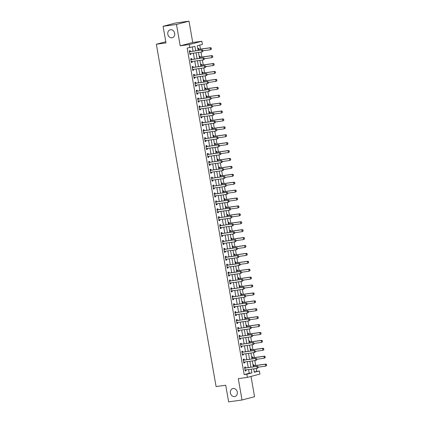 <?xml version="1.0" encoding="UTF-8"?>
<svg xmlns="http://www.w3.org/2000/svg" width="423" height="423" viewBox="0 0 423 423"><rect width="100%" height="100%" fill="white"/><g stroke="black" fill="none" stroke-linecap="round" stroke-linejoin="round"><path stroke-width="0.63" d="M233.147 388.494A4.119 3.453 75.2 0 1 237.245 391.862A4.119 3.453 75.2 0 1 234.902 396.52A4.119 3.453 75.2 0 1 234.564 396.589A4.119 3.453 75.2 0 1 230.466 393.221A4.119 3.453 75.2 0 1 232.803 388.563A4.119 3.453 75.2 0 1 233.147 388.494M170.532 29.716A4.119 3.453 75.2 0 1 174.625 33.084A4.119 3.453 75.2 0 1 172.288 37.742A4.119 3.453 75.2 0 1 171.944 37.811A4.119 3.453 75.2 0 1 167.852 34.443A4.119 3.453 75.2 0 1 170.189 29.784A4.119 3.453 75.2 0 1 170.532 29.716M254.239 371.939L259.373 370.918L259.928 374.08L247.392 377.385L246.842 374.223L251.923 372.885L251.278 369.184M165.779 41.755L156.341 44.246L216.084 386.569L225.723 385.242L228.626 401.85L242.014 399.999L254.551 396.695L251.013 376.433M156.341 44.246L165.98 42.913L163.082 26.305L175.614 23.001L189.007 21.15L176.47 24.455L180.198 45.811L189.303 44.552L201.84 41.248L202.39 44.41L197.308 45.753L198.133 50.49M180.198 45.811L192.735 42.506L189.007 21.15M192.735 42.506L201.84 41.248M256.698 371.288L256.211 368.502M255.682 365.488L254.831 360.592M254.302 357.578L253.451 352.682M252.922 349.668L252.071 344.771M251.542 341.763L250.691 336.861M250.162 333.853L249.306 328.951M248.782 325.943L247.926 321.041M247.402 318.033L246.546 313.131M246.022 310.122L245.166 305.226M244.642 302.212L243.785 297.316M243.262 294.302L242.405 289.406M241.882 286.392L241.025 281.496M240.502 278.482L239.645 273.586M239.122 270.572L238.265 265.676M237.737 262.667L236.885 257.766M236.357 254.757L235.505 249.856M234.977 246.847L234.125 241.945M233.596 238.937L232.745 234.035M232.216 231.027L231.36 226.131M230.836 223.117L229.98 218.22M229.456 215.207L228.6 210.31M228.076 207.296L227.22 202.4M226.696 199.386L225.84 194.49M225.316 191.476L224.46 186.58M223.936 183.571L223.08 178.67M222.556 175.661L221.7 170.76M221.176 167.751L220.32 162.85M219.791 159.841L218.94 154.94M218.411 151.931L217.559 147.035M217.031 144.021L216.179 139.125M215.651 136.111L214.799 131.215M214.271 128.201L213.414 123.305M212.891 120.291L212.034 115.394M211.511 112.386L210.654 107.484M210.131 104.476L209.274 99.574M208.751 96.566L207.894 91.664M207.37 88.656L206.514 83.754M205.99 80.745L205.134 75.849M204.61 72.835L203.754 67.939M203.23 64.925L202.374 60.029M201.845 57.015L200.994 52.119M200.465 49.105L199.767 45.102M163.082 26.305L176.47 24.455M211.442 49.079L211.177 48.159L211.442 49.079L210.474 49.745L210.141 47.847L210.754 47.688L198.969 49.311A0.645 0.539 75.2 0 1 198.805 49.306L198.657 48.37L197.811 48.592L198.138 50.49M200.201 57.221L200.037 56.28L199.191 56.502L199.519 58.4L198.482 52.463M201.581 65.126L201.417 64.19L200.571 64.412L200.899 66.311L199.862 60.373M202.961 73.036L202.797 72.1L201.951 72.322L202.279 74.221L201.242 68.283M216.967 80.719L216.698 79.799L216.967 80.719L215.994 81.385L215.667 79.487L216.275 79.323L204.494 80.952A0.645 0.539 75.2 0 1 204.325 80.946L204.177 80.01L203.331 80.233L203.659 82.131L202.622 76.193M218.347 88.629L218.078 87.704L218.347 88.629L217.374 89.295L217.047 87.397L217.655 87.233L205.874 88.862A0.645 0.539 75.2 0 1 205.705 88.856L205.557 87.915L204.711 88.143L205.044 90.041L204.002 84.103M207.101 96.767L206.937 95.825L206.091 96.053L206.424 97.951L205.382 92.013M208.481 104.677L208.317 103.735L207.471 103.963L207.804 105.856L206.762 99.923M209.861 112.587L209.697 111.646L208.851 111.868L209.184 113.766L208.142 107.833M223.867 120.264L223.603 119.344L223.867 120.264L222.9 120.93L222.567 119.032L223.175 118.874L211.394 120.502A0.645 0.539 75.2 0 1 211.225 120.492L211.077 119.556L210.231 119.778L210.564 121.676M225.248 128.174L224.983 127.254L225.248 128.174L224.28 128.841L223.947 126.942L224.56 126.784L212.774 128.407A0.645 0.539 75.2 0 1 212.605 128.402L212.457 127.466L211.611 127.688L211.944 129.586L210.903 123.653M214.006 136.317L213.842 135.376L212.991 135.598L213.324 137.496L212.283 131.558M215.386 144.222L215.222 143.286L214.371 143.508L214.704 145.406L213.663 139.468M229.388 151.905L229.123 150.985L229.388 151.905L228.42 152.571L228.087 150.673L228.7 150.509L216.914 152.137A0.645 0.539 75.2 0 1 216.75 152.132L216.602 151.196L215.756 151.418L216.084 153.316L215.043 147.378M230.768 159.815L230.503 158.895L230.768 159.815L229.8 160.481L229.467 158.583L230.08 158.419L218.294 160.047A0.645 0.539 75.2 0 1 218.131 160.042L217.982 159.106L217.136 159.328L217.464 161.226L216.428 155.289M219.526 167.952L219.363 167.011L218.517 167.238L218.844 169.137L217.808 163.199M220.906 175.862L220.743 174.921L219.897 175.148L220.224 177.047L219.188 171.109M222.287 183.772L222.123 182.831L221.277 183.053L221.604 184.951L220.568 179.019M236.293 191.455L236.023 190.53L236.293 191.455L235.32 192.116L234.992 190.218L235.6 190.059L223.82 191.688A0.645 0.539 75.2 0 1 223.651 191.677L223.503 190.741L222.657 190.963L222.99 192.862M225.047 199.593L224.883 198.651L224.037 198.873L224.37 200.772L223.328 194.839M226.427 207.503L226.263 206.561L225.417 206.784L225.75 208.682L224.708 202.749M227.807 215.413L227.643 214.472L226.797 214.694L227.13 216.592L226.088 210.654M229.187 223.318L229.023 222.382L228.177 222.604L228.51 224.502L227.468 218.564M243.193 231L242.929 230.08L243.193 231L242.226 231.667L241.893 229.768L242.506 229.604L230.72 231.233A0.645 0.539 75.2 0 1 230.551 231.228L230.403 230.292L229.557 230.514L229.89 232.412M231.952 239.138L231.788 238.202L230.937 238.424L231.27 240.322L230.228 234.384M233.332 247.048L233.168 246.107L232.317 246.334L232.65 248.232L231.608 242.294M234.712 254.958L234.548 254.017L233.702 254.244L234.03 256.142L232.988 250.205M248.713 262.641L248.449 261.715L248.713 262.641L247.746 263.302L247.413 261.403L248.026 261.245L236.24 262.873A0.645 0.539 75.2 0 1 236.076 262.863L235.928 261.927L235.082 262.149L235.41 264.047L234.374 258.115M250.099 270.551L249.829 269.625L250.099 270.551L249.126 271.212L248.798 269.314L249.406 269.155L237.62 270.783A0.645 0.539 75.2 0 1 237.456 270.773L237.308 269.837L236.462 270.059L236.79 271.957L235.754 266.025M238.852 278.688L238.688 277.747L237.842 277.969L238.17 279.867L237.134 273.935M240.232 286.598L240.068 285.657L239.222 285.879L239.55 287.777L238.514 281.84M241.612 294.508L241.448 293.567L240.602 293.789L240.936 295.688L239.894 289.75M255.619 302.186L255.349 301.266L255.619 302.186L254.651 302.852L254.318 300.954L254.926 300.79L243.146 302.419A0.645 0.539 75.2 0 1 242.976 302.413L242.828 301.477L241.982 301.699L242.316 303.598M256.999 310.096L256.729 309.176L256.999 310.096L256.031 310.762L255.698 308.864L256.306 308.7L244.526 310.329A0.645 0.539 75.2 0 1 244.357 310.323L244.208 309.387L243.362 309.61L243.696 311.508L242.654 305.57M245.752 318.233L245.589 317.298L244.743 317.52L245.076 319.418L244.034 313.48M247.132 326.144L246.969 325.202L246.123 325.43L246.456 327.328L245.414 321.39M248.513 334.054L248.349 333.113L247.503 333.34L247.836 335.238L246.794 329.3M262.519 341.736L262.255 340.811L262.519 341.736L261.551 342.397L261.218 340.499L261.832 340.341L250.046 341.969A0.645 0.539 75.2 0 1 249.877 341.958L249.734 341.023L248.883 341.245L249.216 343.143M251.278 349.874L251.114 348.933L250.263 349.155L250.596 351.053L249.554 345.12M252.658 357.784L252.494 356.843L251.643 357.065L251.976 358.963L250.934 353.031M254.038 365.694L253.874 364.753L253.028 364.975L253.356 366.873L252.32 360.935M195.712 50.829L194.934 46.377L187.178 48.085L244.161 374.593L249.242 373.255L248.597 369.554M248.253 367.576L247.217 361.644M246.873 359.672L245.837 353.734M245.493 351.762L244.457 345.824M244.113 343.851L243.077 337.914M242.733 335.941L241.697 330.003M241.353 328.031L240.317 322.093M239.968 320.121L238.932 314.183M238.588 312.211L237.552 306.273M237.208 304.301L236.171 298.368M235.828 296.391L234.791 290.458M234.448 288.481L233.411 282.548M233.068 280.576L232.031 274.638M231.688 272.666L230.651 266.728M230.308 264.756L229.271 258.818M228.928 256.846L227.891 250.908M227.548 248.936L226.511 242.998M226.168 241.025L225.131 235.088M224.787 233.115L223.751 227.177M223.407 225.205L222.371 219.273M222.022 217.295L220.991 211.363M220.642 209.385L219.606 203.452M219.262 201.48L218.226 195.542M217.882 193.57L216.846 187.632M216.502 185.66L215.466 179.722M215.122 177.75L214.086 171.812M213.742 169.84L212.706 163.902M212.362 161.93L211.326 155.992M210.982 154.02L209.945 148.082M209.602 146.109L208.565 140.177M208.222 138.199L207.185 132.267M206.842 130.289L205.805 124.357M205.462 122.384L204.425 116.447M204.076 114.474L203.045 108.537M202.696 106.564L201.66 100.626M201.316 98.654L200.28 92.716M199.936 90.744L198.9 84.806M198.556 82.834L197.52 76.896M197.176 74.924L196.14 68.986M195.796 67.014L194.76 61.081M194.416 59.104L193.38 53.171M193.036 51.199L192.317 47.069M190.35 51.543L190.186 50.601L189.34 50.829L190.001 54.625L190.847 54.398L190.699 53.541M190.81 59.246L191.714 59.447L191.566 58.511L190.72 58.734L191.381 62.53L192.227 62.308L192.079 61.451M192.19 67.157L193.094 67.357L192.946 66.422L192.1 66.644L192.761 70.44L193.607 70.218L193.459 69.361M194.49 75.273L194.326 74.332L193.48 74.554L194.141 78.35L194.987 78.128L194.839 77.266M195.87 83.183L195.706 82.242L194.86 82.464L195.521 86.26L196.367 86.038L196.219 85.176M197.25 91.088L197.086 90.152L196.24 90.374L196.901 94.17L197.753 93.948L197.599 93.086M197.71 98.797L198.614 98.998L198.466 98.062L197.62 98.284L198.281 102.08L199.133 101.858L198.979 100.997M199.09 106.702L199.994 106.908L199.846 105.972L199 106.194L199.667 109.991L200.513 109.769L200.359 108.907M201.39 114.818L201.226 113.877L200.38 114.104L201.047 117.901L201.893 117.679L201.739 116.817M202.776 122.728L202.612 121.787L201.76 122.014L202.427 125.811L203.273 125.583L203.119 124.727M204.156 130.638L203.992 129.697L203.14 129.924L203.807 133.721L204.653 133.494L204.505 132.637M205.536 138.548L205.372 137.607L204.526 137.829L205.187 141.626L206.033 141.404L205.885 140.547M206.916 146.458L206.752 145.517L205.906 145.739L206.567 149.536L207.413 149.314L207.265 148.452M208.296 154.369L208.132 153.427L207.286 153.649L207.947 157.446L208.793 157.224L208.645 156.362M209.676 162.279L209.512 161.337L208.666 161.56L209.327 165.356L210.173 165.134L210.025 164.272M210.136 169.983L211.04 170.183L210.892 169.248L210.046 169.47L210.707 173.266L211.553 173.044L211.405 172.182M211.516 177.893L212.42 178.094L212.272 177.158L211.426 177.38L212.087 181.176L212.933 180.954L212.785 180.092M213.816 186.004L213.652 185.068L212.806 185.29L213.467 189.086L214.313 188.864L214.165 188.002M215.196 193.914L215.032 192.973L214.186 193.2L214.847 196.996L215.698 196.774L215.545 195.912M216.576 201.824L216.412 200.883L215.566 201.11L216.227 204.906L217.078 204.679L216.925 203.823M217.036 209.528L217.94 209.729L217.792 208.793L216.946 209.02L217.612 212.817L218.458 212.589L218.305 211.733M218.416 217.438L219.32 217.639L219.172 216.703L218.326 216.925L218.992 220.721L219.838 220.499L219.685 219.643M220.721 225.554L220.557 224.613L219.706 224.835L220.372 228.632L221.218 228.409L221.065 227.548M222.101 233.464L221.938 232.523L221.086 232.745L221.752 236.542L222.598 236.32L222.45 235.458M222.556 241.168L223.466 241.369L223.318 240.433L222.466 240.655L223.133 244.452L223.979 244.23L223.83 243.368M223.936 249.078L224.846 249.279L224.698 248.343L223.852 248.565L224.513 252.362L225.359 252.14L225.21 251.278M226.242 257.189L226.078 256.253L225.232 256.475L225.893 260.272L226.739 260.05L226.591 259.188M227.622 265.099L227.458 264.164L226.612 264.386L227.273 268.182L228.119 267.96L227.971 267.098M229.002 273.009L228.838 272.068L227.992 272.296L228.653 276.092L229.499 275.865L229.351 275.008M229.462 280.713L230.366 280.914L230.218 279.978L229.372 280.206L230.033 284.002L230.879 283.775L230.731 282.918M230.842 288.623L231.746 288.824L231.598 287.889L230.752 288.111L231.413 291.912L232.259 291.685L232.111 290.828M233.142 296.74L232.978 295.799L232.132 296.021L232.793 299.817L233.644 299.595L233.491 298.738M234.522 304.65L234.358 303.709L233.512 303.931L234.173 307.727L235.024 307.505L234.871 306.643M235.902 312.56L235.738 311.619L234.892 311.841L235.553 315.637L236.404 315.415L236.251 314.553M236.362 320.264L237.266 320.465L237.118 319.529L236.272 319.751L236.938 323.547L237.784 323.325L237.631 322.463M238.667 328.375L238.503 327.439L237.652 327.661L238.318 331.458L239.164 331.235L239.011 330.374M240.047 336.285L239.883 335.349L239.032 335.571L239.698 339.368L240.544 339.146L240.396 338.284M241.427 344.195L241.263 343.259L240.412 343.481L241.078 347.278L241.924 347.056L241.776 346.194M241.882 351.899L242.791 352.1L242.643 351.164L241.797 351.391L242.458 355.188L243.304 354.96L243.156 354.104M244.187 360.015L244.023 359.074L243.177 359.301L243.838 363.098L244.684 362.871L244.536 362.014M245.567 367.925L245.403 366.984L244.557 367.206L245.218 371.003L246.064 370.781L245.916 369.924M247.392 377.385L238.286 378.643L242.014 399.999M244.161 374.593L246.842 374.223M189.853 47.714L189.303 44.552M253.7 368.845L254.292 372.261L259.373 370.918M209.522 115.743L210.559 121.676M221.948 186.929L222.984 192.862M228.848 226.474L229.885 232.412M241.274 297.66L242.31 303.598M248.174 337.21L249.21 343.148M250.929 367.206L249.893 361.274M249.549 359.301L248.513 353.364M248.169 351.391L247.132 345.454M246.789 343.481L245.752 337.543M245.409 335.571L244.372 329.633M244.029 327.661L242.992 321.723M242.649 319.751L241.612 313.813M241.269 311.841L240.232 305.903M239.889 303.931L238.852 297.998M238.509 296.021L237.472 290.088M237.129 288.116L236.092 282.178M235.748 280.206L234.712 274.268M234.363 272.296L233.332 266.358M232.983 264.386L231.947 258.448M231.603 256.475L230.567 250.538M230.223 248.565L229.187 242.628M228.843 240.655L227.807 234.717M227.463 232.745L226.427 226.807M226.083 224.835L225.047 218.903M224.703 216.925L223.667 210.992M223.323 209.02L222.287 203.082M221.943 201.11L220.906 195.172M220.563 193.2L219.526 187.262M219.183 185.29L218.146 179.352M217.803 177.38L216.766 171.442M216.417 169.47L215.386 163.532M215.037 161.56L214.001 155.622M213.657 153.649L212.621 147.712M212.277 145.739L211.241 139.807M210.897 137.829L209.861 131.897M209.517 129.924L208.481 123.987M208.137 122.014L207.101 116.076M206.757 114.104L205.721 108.166M205.377 106.194L204.341 100.256M203.997 98.284L202.961 92.346M202.617 90.374L201.581 84.436M201.237 82.464L200.201 76.526M199.857 74.554L198.821 68.621M198.472 66.644L197.441 60.711M197.092 58.734L196.055 52.801M249.242 373.255L251.923 372.885M189.985 54.519L190.847 54.398M191.365 62.43L192.227 62.308M192.745 70.34L193.607 70.218M194.125 78.25L194.987 78.128M195.505 86.16L196.367 86.038M196.885 94.065L197.753 93.948M198.265 101.975L199.133 101.858M199.645 109.885L200.513 109.769M201.025 117.795L201.893 117.679M202.406 125.705L203.273 125.583M203.786 133.615L204.653 133.494M205.166 141.525L206.033 141.404M206.546 149.435L207.413 149.314M207.931 157.345L208.793 157.224M209.311 165.256L210.173 165.134M210.691 173.16L211.553 173.044M212.071 181.07L212.933 180.954M213.451 188.981L214.313 188.864M214.831 196.891L215.698 196.774M216.211 204.801L217.078 204.679M217.591 212.711L218.458 212.589M218.971 220.621L219.838 220.499M220.351 228.531L221.218 228.409M221.731 236.441L222.598 236.32M223.111 244.346L223.979 244.23M224.491 252.256L225.359 252.14M225.877 260.166L226.739 260.05M227.257 268.076L228.119 267.96M228.637 275.986L229.499 275.865M230.017 283.896L230.879 283.775M231.397 291.807L232.259 291.685M232.777 299.717L233.644 299.595M234.157 307.627L235.024 307.505M235.537 315.537L236.404 315.415M236.917 323.442L237.784 323.325M238.297 331.352L239.164 331.235M239.677 339.262L240.544 339.146M241.057 347.172L241.924 347.056M242.437 355.082L243.304 354.96M243.822 362.992L244.684 362.871M245.203 370.902L246.064 370.781M190.561 53.557L189.879 53.933M202.977 51.315L202.807 50.363L202.977 51.315L202.004 51.976L190.223 53.605A0.645 0.539 -104.8 0 0 190.064 53.658L189.853 53.774M189.483 51.648L189.721 51.701A0.645 0.539 -104.8 0 0 189.89 51.706L202.284 49.919L202.807 50.363M189.43 51.336L190.334 51.537A0.645 0.539 -104.8 0 0 190.498 51.548L202.284 49.919M202.871 51.342L202.004 51.976L201.676 50.078L202.707 50.39M211.177 48.159L210.141 47.847L198.361 49.475A0.645 0.539 75.2 0 1 198.191 49.465L197.953 49.412M198.191 49.465L198.805 49.306L197.895 49.105M202.881 50.792L210.474 49.745L211.341 49.105M211.278 48.132L210.754 47.688M191.942 61.467L191.259 61.843M204.357 59.225L204.187 58.274L204.357 59.225L203.384 59.886L191.603 61.515A0.645 0.539 -104.8 0 0 191.445 61.568L191.233 61.684M190.863 59.553L191.101 59.611A0.645 0.539 -104.8 0 0 191.27 59.617L203.664 57.829L204.187 58.274M191.101 59.611L191.714 59.447A0.645 0.539 -104.8 0 0 191.878 59.458L203.664 57.829M204.251 59.252L203.384 59.886L203.056 57.988L204.087 58.3M193.322 69.377L192.639 69.753M205.737 67.13L205.567 66.184L205.737 67.13L204.764 67.796L192.983 69.425A0.645 0.539 -104.8 0 0 192.825 69.478L192.613 69.594M192.243 67.463L192.486 67.521A0.645 0.539 -104.8 0 0 192.65 67.527L205.044 65.739L205.567 66.184M192.486 67.521L193.094 67.357A0.645 0.539 -104.8 0 0 193.263 67.368L205.044 65.739M205.631 67.162L204.764 67.796L204.436 65.898L205.467 66.21M194.702 77.287L194.02 77.663M207.117 75.04L206.947 74.094L207.117 75.04L206.144 75.706L194.363 77.335A0.645 0.539 -104.8 0 0 194.205 77.388L193.993 77.504M193.623 75.373L193.866 75.426A0.645 0.539 -104.8 0 0 194.03 75.437L206.424 73.65L206.947 74.094M193.57 75.067L194.474 75.268A0.645 0.539 -104.8 0 0 194.643 75.273L206.424 73.65M207.016 75.067L206.144 75.706L205.816 73.808L206.847 74.12M212.822 56.989L212.558 56.069L212.822 56.989L211.854 57.655L211.521 55.757L199.741 57.385A0.645 0.539 75.2 0 1 199.571 57.375L199.333 57.322M212.558 56.069L211.521 55.757L212.135 55.598L200.349 57.221A0.645 0.539 75.2 0 1 200.185 57.216L199.275 57.015M204.261 58.702L211.854 57.655L212.721 57.015M212.658 56.042L212.135 55.598M214.207 64.899L213.938 63.979L214.207 64.899L213.234 65.565L212.906 63.667L201.121 65.295A0.645 0.539 75.2 0 1 200.951 65.285L200.714 65.232M213.938 63.979L212.906 63.667L213.515 63.503L201.729 65.131A0.645 0.539 75.2 0 1 201.565 65.126L200.661 64.925M205.647 66.612L213.234 65.565L214.101 64.925M214.038 63.952L213.515 63.503M215.587 72.809L215.318 71.889L215.587 72.809L214.614 73.475L214.287 71.577L202.501 73.205A0.645 0.539 75.2 0 1 202.331 73.195L202.094 73.142M215.318 71.889L214.287 71.577L214.895 71.413L203.109 73.042A0.645 0.539 75.2 0 1 202.945 73.036L202.041 72.835M207.027 74.522L214.614 73.475L215.481 72.835M215.418 71.862L214.895 71.413M196.082 85.197L195.405 85.573M208.497 82.95L208.328 82.004L208.497 82.95L207.529 83.617L195.743 85.245A0.645 0.539 -104.8 0 0 195.585 85.298L195.373 85.414M195.003 83.283L195.246 83.336A0.645 0.539 -104.8 0 0 195.41 83.347L207.804 81.56L208.328 82.004M194.95 82.977L195.854 83.178A0.645 0.539 -104.8 0 0 196.023 83.183L207.804 81.56M208.396 82.977L207.529 83.617L207.196 81.718L208.227 82.03M216.698 79.799L215.667 79.487L203.881 81.11A0.645 0.539 75.2 0 1 203.717 81.105L203.474 81.052M203.717 81.105L204.325 80.946L203.421 80.74M208.407 82.432L215.994 81.385L216.862 80.745M216.798 79.767L216.275 79.323M197.467 93.108L196.785 93.483M209.877 90.86L209.713 89.914L209.877 90.86L208.909 91.527L197.123 93.155A0.645 0.539 -104.8 0 0 196.965 93.208L196.753 93.324M196.383 91.194L196.626 91.246A0.645 0.539 -104.8 0 0 196.79 91.257L209.184 89.465L209.713 89.914M196.33 90.887L197.234 91.088A0.645 0.539 -104.8 0 0 197.404 91.093L209.184 89.465M209.776 90.887L208.909 91.527L208.576 89.628L209.607 89.94M198.847 101.018L198.165 101.393M211.257 98.771L211.093 97.824L211.257 98.771L210.289 99.437L198.503 101.065A0.645 0.539 -104.8 0 0 198.345 101.113L198.133 101.229M197.763 99.104L198.006 99.156A0.645 0.539 -104.8 0 0 198.176 99.167L210.564 97.375L211.093 97.824M198.006 99.156L198.614 98.998A0.645 0.539 -104.8 0 0 198.784 99.003L210.564 97.375M211.156 98.797L210.289 99.437L209.956 97.539L210.987 97.85M200.227 108.928L199.545 109.298M212.637 106.681L212.473 105.729L212.637 106.681L211.669 107.347L199.883 108.97A0.645 0.539 -104.8 0 0 199.73 109.023L199.519 109.139M199.143 107.014L199.386 107.067A0.645 0.539 -104.8 0 0 199.556 107.072L211.944 105.285L212.473 105.729M199.386 107.067L199.994 106.908A0.645 0.539 -104.8 0 0 200.164 106.913L211.944 105.285M212.536 106.707L211.669 107.347L211.336 105.449L212.367 105.761M201.607 116.833L200.925 117.208M214.017 114.591L213.853 113.639L214.017 114.591L213.049 115.257L201.263 116.88A0.645 0.539 -104.8 0 0 201.11 116.933L200.899 117.049M200.523 114.924L200.766 114.977A0.645 0.539 -104.8 0 0 200.936 114.982L213.329 113.195L213.853 113.639M200.47 114.612L201.374 114.818A0.645 0.539 -104.8 0 0 201.544 114.823L213.329 113.195M213.916 114.617L213.049 115.257L212.716 113.359L213.752 113.665M202.987 124.743L202.305 125.118M215.397 122.501L215.233 121.549L215.397 122.501L214.429 123.162L202.643 124.79A0.645 0.539 -104.8 0 0 202.49 124.843L202.279 124.959M201.903 122.834L202.146 122.887A0.645 0.539 -104.8 0 0 202.316 122.892L214.71 121.105L215.233 121.549M201.85 122.522L202.754 122.723A0.645 0.539 -104.8 0 0 202.924 122.733L214.71 121.105M215.296 122.527L214.429 123.162L214.096 121.264L215.133 121.575M218.078 87.704L217.047 87.397L205.261 89.02A0.645 0.539 75.2 0 1 205.097 89.015L204.854 88.962M205.097 89.015L205.705 88.856L204.801 88.65M209.787 90.342L217.374 89.295L218.247 88.656M218.178 87.677L217.655 87.233M219.727 96.539L219.458 95.614L219.727 96.539L218.76 97.2L218.427 95.302L206.641 96.93A0.645 0.539 75.2 0 1 206.477 96.925L206.234 96.872M219.458 95.614L218.427 95.302L219.035 95.143L207.254 96.772A0.645 0.539 75.2 0 1 207.085 96.761L206.181 96.56M211.167 98.252L218.76 97.2L219.627 96.566M219.563 95.587L219.035 95.143M221.107 104.449L220.838 103.524L221.107 104.449L220.14 105.11L219.807 103.212L208.021 104.841A0.645 0.539 75.2 0 1 207.857 104.835L207.614 104.782M220.838 103.524L219.807 103.212L220.415 103.053L208.634 104.682A0.645 0.539 75.2 0 1 208.465 104.671L207.561 104.47M212.547 106.162L220.14 105.11L221.007 104.476M220.943 103.498L220.415 103.053M222.487 112.359L222.218 111.434L222.487 112.359L221.52 113.02L221.187 111.122L209.406 112.751A0.645 0.539 75.2 0 1 209.237 112.745L208.994 112.687M222.218 111.434L221.187 111.122L221.795 110.963L210.014 112.592A0.645 0.539 75.2 0 1 209.845 112.581L208.941 112.381M213.927 114.073L221.52 113.02L222.387 112.386M222.324 111.408L221.795 110.963M223.603 119.344L222.567 119.032L210.786 120.661A0.645 0.539 75.2 0 1 210.617 120.655L210.374 120.597M210.617 120.655L211.225 120.492L210.321 120.291M215.307 121.977L222.9 120.93L223.767 120.296M223.704 119.318L223.175 118.874M204.367 132.653L203.685 133.028M216.777 130.411L216.613 129.459L216.777 130.411L215.809 131.072L204.023 132.7A0.645 0.539 -104.8 0 0 203.87 132.753L203.659 132.87M203.283 130.744L203.526 130.797A0.645 0.539 -104.8 0 0 203.696 130.802L216.09 129.015L216.613 129.459M203.23 130.432L204.135 130.633A0.645 0.539 -104.8 0 0 204.304 130.644L216.09 129.015M216.676 130.437L215.809 131.072L215.476 129.174L216.513 129.486M224.983 127.254L223.947 126.942L212.166 128.571A0.645 0.539 75.2 0 1 211.997 128.56L211.754 128.507M211.997 128.56L212.605 128.402L211.701 128.201M216.687 129.887L224.28 128.841L225.147 128.201M225.084 127.228L224.56 126.784M205.747 140.563L205.065 140.938M218.157 138.321L217.993 137.369L218.157 138.321L217.189 138.982L205.409 140.61A0.645 0.539 -104.8 0 0 205.25 140.663L205.039 140.78M204.669 138.649L204.906 138.707A0.645 0.539 -104.8 0 0 205.076 138.712L217.47 136.925L217.993 137.369M204.61 138.342L205.52 138.543A0.645 0.539 -104.8 0 0 205.684 138.554L217.47 136.925M218.056 138.347L217.189 138.982L216.856 137.084L217.893 137.396M226.628 136.084L226.363 135.164L226.628 136.084L225.66 136.751L225.327 134.852L213.546 136.481A0.645 0.539 75.2 0 1 213.377 136.47L213.134 136.418M226.363 135.164L225.327 134.852L225.94 134.694L214.154 136.317A0.645 0.539 75.2 0 1 213.985 136.312L213.081 136.111M218.067 137.798L225.66 136.751L226.527 136.111M226.464 135.138L225.94 134.694M207.127 148.473L206.445 148.848M219.537 146.226L219.373 145.279L219.537 146.226L218.569 146.892L206.789 148.521A0.645 0.539 -104.8 0 0 206.63 148.573L206.419 148.69M206.049 146.559L206.287 146.617A0.645 0.539 -104.8 0 0 206.456 146.622L218.85 144.835L219.373 145.279M205.99 146.252L206.9 146.453A0.645 0.539 -104.8 0 0 207.064 146.464L218.85 144.835M219.437 146.258L218.569 146.892L218.236 144.994L219.273 145.306M228.008 143.994L227.743 143.074L228.008 143.994L227.04 144.661L226.707 142.763L214.926 144.391A0.645 0.539 75.2 0 1 214.757 144.38L214.514 144.328M227.743 143.074L226.707 142.763L227.32 142.599L215.534 144.227A0.645 0.539 75.2 0 1 215.365 144.222L214.461 144.021M219.447 145.708L227.04 144.661L227.907 144.021M227.844 143.048L227.32 142.599M208.507 156.383L207.825 156.759M220.922 154.136L220.753 153.189L220.922 154.136L219.949 154.802L208.169 156.431A0.645 0.539 -104.8 0 0 208.01 156.484L207.799 156.6M207.429 154.469L207.667 154.522A0.645 0.539 -104.8 0 0 207.836 154.532L220.23 152.745L220.753 153.189M207.376 154.162L208.28 154.363A0.645 0.539 -104.8 0 0 208.444 154.369L220.23 152.745M220.817 154.162L219.949 154.802L219.622 152.904L220.653 153.216M229.123 150.985L228.087 150.673L216.306 152.301A0.645 0.539 75.2 0 1 216.137 152.291L215.899 152.238M216.137 152.291L216.75 152.132L215.841 151.931M220.827 153.618L228.42 152.571L229.287 151.931M229.224 150.958L228.7 150.509M209.887 164.293L209.205 164.669M222.302 162.046L222.133 161.1L222.302 162.046L221.329 162.712L209.549 164.341A0.645 0.539 -104.8 0 0 209.39 164.394L209.179 164.51M208.809 162.379L209.047 162.432A0.645 0.539 -104.8 0 0 209.216 162.443L221.61 160.655L222.133 161.1M208.756 162.072L209.66 162.273A0.645 0.539 -104.8 0 0 209.824 162.279L221.61 160.655M222.197 162.072L221.329 162.712L221.002 160.814L222.033 161.126M230.503 158.895L229.467 158.583L217.686 160.206A0.645 0.539 75.2 0 1 217.517 160.201L217.279 160.148M217.517 160.201L218.131 160.042L217.221 159.836M222.207 161.528L229.8 160.481L230.667 159.841M230.604 158.863L230.08 158.419M211.267 172.203L210.585 172.579M223.682 169.956L223.513 169.01L223.682 169.956L222.71 170.622L210.929 172.251A0.645 0.539 -104.8 0 0 210.77 172.298L210.559 172.42M210.189 170.289L210.432 170.342A0.645 0.539 -104.8 0 0 210.596 170.353L222.99 168.56L223.513 169.01M210.432 170.342L211.04 170.183A0.645 0.539 -104.8 0 0 211.209 170.189L222.99 168.56M223.577 169.983L222.71 170.622L222.382 168.724L223.413 169.036M232.153 167.725L231.883 166.799L232.153 167.725L231.18 168.391L230.852 166.493L219.066 168.116A0.645 0.539 75.2 0 1 218.897 168.111L218.659 168.058M231.883 166.799L230.852 166.493L231.46 166.329L219.674 167.957A0.645 0.539 75.2 0 1 219.511 167.952L218.606 167.746M223.587 169.438L231.18 168.391L232.047 167.751M231.984 166.773L231.46 166.329M212.647 180.113L211.965 180.489M225.062 177.866L224.893 176.92L225.062 177.866L224.09 178.532L212.309 180.161A0.645 0.539 -104.8 0 0 212.15 180.209L211.939 180.325M211.569 178.199L211.812 178.252A0.645 0.539 -104.8 0 0 211.976 178.263L224.37 176.47L224.893 176.92M211.812 178.252L212.42 178.094A0.645 0.539 -104.8 0 0 212.589 178.099L224.37 176.47M224.962 177.893L224.09 178.532L223.762 176.634L224.793 176.946M214.027 188.024L213.351 188.394M226.442 185.776L226.273 184.825L226.442 185.776L225.475 186.443L213.689 188.066A0.645 0.539 -104.8 0 0 213.53 188.119L213.319 188.235M212.949 186.109L213.192 186.162A0.645 0.539 -104.8 0 0 213.356 186.168L225.75 184.38L226.273 184.825M212.896 185.797L213.8 186.004A0.645 0.539 -104.8 0 0 213.969 186.009L225.75 184.38M226.342 185.803L225.475 186.443L225.142 184.544L226.173 184.856M215.413 195.928L214.731 196.304M227.823 193.686L227.659 192.735L227.823 193.686L226.855 194.353L215.069 195.976A0.645 0.539 -104.8 0 0 214.91 196.029L214.699 196.145M214.329 194.02L214.572 194.072A0.645 0.539 -104.8 0 0 214.736 194.078L227.13 192.291L227.659 192.735M214.276 193.708L215.18 193.914A0.645 0.539 -104.8 0 0 215.349 193.919L227.13 192.291M227.722 193.713L226.855 194.353L226.522 192.454L227.553 192.761M216.793 203.838L216.111 204.214M229.203 201.597L229.039 200.645L229.203 201.597L228.235 202.257L216.449 203.886A0.645 0.539 -104.8 0 0 216.29 203.939L216.079 204.055M215.709 201.93L215.952 201.983A0.645 0.539 -104.8 0 0 216.121 201.988L228.51 200.201L229.039 200.645M215.656 201.618L216.56 201.819A0.645 0.539 -104.8 0 0 216.729 201.829L228.51 200.201M229.102 201.623L228.235 202.257L227.902 200.359L228.933 200.671M218.173 211.749L217.491 212.124M230.583 209.507L230.419 208.555L230.583 209.507L229.615 210.168L217.829 211.796A0.645 0.539 -104.8 0 0 217.676 211.849L217.459 211.965M217.089 209.84L217.332 209.893A0.645 0.539 -104.8 0 0 217.501 209.898L229.89 208.111L230.419 208.555M217.332 209.893L217.94 209.729A0.645 0.539 -104.8 0 0 218.109 209.739L229.89 208.111M230.482 209.533L229.615 210.168L229.282 208.269L230.313 208.581M219.553 219.659L218.871 220.034M231.963 217.417L231.799 216.465L231.963 217.417L230.995 218.078L219.209 219.706A0.645 0.539 -104.8 0 0 219.056 219.759L218.844 219.875M218.469 217.745L218.712 217.803A0.645 0.539 -104.8 0 0 218.881 217.808L231.27 216.021L231.799 216.465M218.712 217.803L219.32 217.639A0.645 0.539 -104.8 0 0 219.489 217.649L231.27 216.021M231.862 217.443L230.995 218.078L230.662 216.179L231.698 216.491M220.933 227.569L220.251 227.944M233.343 225.322L233.179 224.375L233.343 225.322L232.375 225.988L220.589 227.616A0.645 0.539 -104.8 0 0 220.436 227.669L220.224 227.786M219.849 225.655L220.092 225.713A0.645 0.539 -104.8 0 0 220.261 225.718L232.655 223.931L233.179 224.375M219.796 225.348L220.7 225.549A0.645 0.539 -104.8 0 0 220.869 225.554L232.655 223.931M233.242 225.353L232.375 225.988L232.042 224.09L233.078 224.401M222.313 235.479L221.631 235.854M234.723 233.232L234.559 232.285L234.723 233.232L233.755 233.898L221.969 235.526A0.645 0.539 -104.8 0 0 221.816 235.579L221.604 235.696M221.229 233.565L221.472 233.618A0.645 0.539 -104.8 0 0 221.641 233.628L234.035 231.841L234.559 232.285M221.176 233.258L222.08 233.459A0.645 0.539 -104.8 0 0 222.249 233.464L234.035 231.841M234.622 233.258L233.755 233.898L233.422 232L234.458 232.312M223.693 243.389L223.011 243.764M236.103 241.142L235.939 240.195L236.103 241.142L235.135 241.808L223.355 243.437A0.645 0.539 -104.8 0 0 223.196 243.489L222.984 243.606M222.614 241.475L222.852 241.528A0.645 0.539 -104.8 0 0 223.021 241.538L235.415 239.751L235.939 240.195M222.852 241.528L223.466 241.369A0.645 0.539 -104.8 0 0 223.63 241.374L235.415 239.751M236.002 241.168L235.135 241.808L234.802 239.91L235.838 240.222M225.073 251.299L224.391 251.674M237.483 249.052L237.319 248.105L237.483 249.052L236.515 249.718L224.735 251.347A0.645 0.539 -104.8 0 0 224.576 251.394L224.364 251.511M223.994 249.385L224.232 249.438A0.645 0.539 -104.8 0 0 224.401 249.448L236.795 247.656L237.319 248.105M224.232 249.438L224.846 249.279A0.645 0.539 -104.8 0 0 225.01 249.284L236.795 247.656M237.382 249.078L236.515 249.718L236.182 247.82L237.218 248.132M226.453 259.209L225.771 259.585M238.863 256.962L238.699 256.015L238.863 256.962L237.895 257.628L226.115 259.257A0.645 0.539 -104.8 0 0 225.956 259.304L225.745 259.421M225.374 257.295L225.612 257.348A0.645 0.539 -104.8 0 0 225.782 257.353L238.175 255.566L238.699 256.015M225.322 256.988L226.226 257.189A0.645 0.539 -104.8 0 0 226.39 257.195L238.175 255.566M238.762 256.988L237.895 257.628L237.567 255.73L238.598 256.042M227.833 267.119L227.151 267.489M240.248 264.872L240.079 263.92L240.248 264.872L239.275 265.538L227.495 267.162A0.645 0.539 -104.8 0 0 227.336 267.214L227.125 267.331M226.754 265.205L226.992 265.258A0.645 0.539 -104.8 0 0 227.162 265.263L239.555 263.476L240.079 263.92M226.702 264.893L227.606 265.099A0.645 0.539 -104.8 0 0 227.77 265.105L239.555 263.476M240.142 264.898L239.275 265.538L238.947 263.64L239.978 263.952M229.213 275.024L228.531 275.399M241.628 272.782L241.459 271.83L241.628 272.782L240.655 273.448L228.875 275.072A0.645 0.539 -104.8 0 0 228.716 275.124L228.505 275.241M228.134 273.115L228.378 273.168A0.645 0.539 -104.8 0 0 228.542 273.173L240.936 271.386L241.459 271.83M228.082 272.803L228.986 273.004A0.645 0.539 -104.8 0 0 229.155 273.015L240.936 271.386M241.522 272.809L240.655 273.448L240.327 271.55L241.359 271.857M230.593 282.934L229.911 283.31M243.008 280.692L242.839 279.74L243.008 280.692L242.035 281.353L230.255 282.982A0.645 0.539 -104.8 0 0 230.096 283.035L229.885 283.151M229.515 281.025L229.758 281.078A0.645 0.539 -104.8 0 0 229.922 281.084L242.316 279.296L242.839 279.74M229.758 281.078L230.366 280.914A0.645 0.539 -104.8 0 0 230.535 280.925L242.316 279.296M242.902 280.719L242.035 281.353L241.707 279.455L242.739 279.767M231.973 290.844L231.296 291.22M244.388 288.602L244.219 287.651L244.388 288.602L243.415 289.263L231.635 290.892A0.645 0.539 -104.8 0 0 231.476 290.945L231.265 291.061M230.895 288.935L231.138 288.988A0.645 0.539 -104.8 0 0 231.302 288.994L243.696 287.206L244.219 287.651M231.138 288.988L231.746 288.824A0.645 0.539 -104.8 0 0 231.915 288.835L243.696 287.206M244.288 288.629L243.415 289.263L243.088 287.365L244.119 287.677M233.359 298.754L232.676 299.13M245.768 296.512L245.604 295.561L245.768 296.512L244.801 297.173L233.015 298.802A0.645 0.539 -104.8 0 0 232.856 298.855L232.645 298.971M232.275 296.84L232.518 296.898A0.645 0.539 -104.8 0 0 232.682 296.904L245.076 295.117L245.604 295.561M232.222 296.534L233.126 296.735A0.645 0.539 -104.8 0 0 233.295 296.745L245.076 295.117M245.668 296.539L244.801 297.173L244.468 295.275L245.499 295.587M234.739 306.664L234.056 307.04M247.148 304.417L246.984 303.471L247.148 304.417L246.181 305.083L234.395 306.712A0.645 0.539 -104.8 0 0 234.236 306.765L234.025 306.881M233.655 304.75L233.898 304.803A0.645 0.539 -104.8 0 0 234.067 304.814L246.456 303.027L246.984 303.471M233.602 304.444L234.506 304.645A0.645 0.539 -104.8 0 0 234.675 304.65L246.456 303.027M247.048 304.449L246.181 305.083L245.848 303.185L246.879 303.497M236.119 314.575L235.437 314.95M248.528 312.327L248.364 311.381L248.528 312.327L247.561 312.994L235.775 314.622A0.645 0.539 -104.8 0 0 235.622 314.675L235.405 314.791M235.035 312.66L235.278 312.713A0.645 0.539 -104.8 0 0 235.447 312.724L247.836 310.937L248.364 311.381M234.982 312.354L235.886 312.555A0.645 0.539 -104.8 0 0 236.055 312.56L247.836 310.937M248.428 312.354L247.561 312.994L247.228 311.095L248.259 311.407M233.533 175.635L233.263 174.71L233.533 175.635L232.56 176.296L232.232 174.398L220.446 176.026A0.645 0.539 75.2 0 1 220.277 176.021L220.039 175.968M233.263 174.71L232.232 174.398L232.84 174.239L221.055 175.868A0.645 0.539 75.2 0 1 220.891 175.857L219.986 175.656M224.973 177.348L232.56 176.296L233.427 175.661M233.364 174.683L232.84 174.239M234.913 183.545L234.643 182.62L234.913 183.545L233.94 184.206L233.612 182.308L221.826 183.936A0.645 0.539 75.2 0 1 221.663 183.931L221.419 183.878M234.643 182.62L233.612 182.308L234.22 182.149L222.44 183.778A0.645 0.539 75.2 0 1 222.271 183.767L221.366 183.566M226.353 185.258L233.94 184.206L234.807 183.571M234.744 182.593L234.22 182.149M236.023 190.53L234.992 190.218L223.207 191.846A0.645 0.539 75.2 0 1 223.043 191.841L222.799 191.783M223.043 191.841L223.651 191.677L222.747 191.476M227.733 193.168L235.32 192.116L236.193 191.482M236.124 190.503L235.6 190.059M237.673 199.36L237.403 198.44L237.673 199.36L236.706 200.026L236.372 198.128L224.587 199.756A0.645 0.539 75.2 0 1 224.423 199.751L224.179 199.693M237.403 198.44L236.372 198.128L236.98 197.969L225.2 199.593A0.645 0.539 75.2 0 1 225.031 199.587L224.127 199.386M229.113 201.073L236.706 200.026L237.573 199.392M237.504 198.413L236.98 197.969M239.053 207.27L238.784 206.35L239.053 207.27L238.086 207.936L237.752 206.038L225.967 207.667A0.645 0.539 75.2 0 1 225.803 207.656L225.559 207.603M238.784 206.35L237.752 206.038L238.361 205.879L226.58 207.503A0.645 0.539 75.2 0 1 226.411 207.497L225.507 207.296M230.493 208.983L238.086 207.936L238.953 207.296M238.889 206.324L238.361 205.879M240.433 215.18L240.164 214.26L240.433 215.18L239.466 215.846L239.132 213.948L227.352 215.577A0.645 0.539 75.2 0 1 227.183 215.566L226.94 215.513M240.164 214.26L239.132 213.948L239.741 213.789L227.96 215.413A0.645 0.539 75.2 0 1 227.791 215.407L226.887 215.207M231.873 216.893L239.466 215.846L240.333 215.207M240.269 214.234L239.741 213.789M241.813 223.09L241.544 222.17L241.813 223.09L240.846 223.756L240.513 221.858L228.732 223.487A0.645 0.539 75.2 0 1 228.563 223.476L228.32 223.423M241.544 222.17L240.513 221.858L241.121 221.694L229.34 223.323A0.645 0.539 75.2 0 1 229.171 223.318L228.267 223.117M233.253 224.803L240.846 223.756L241.713 223.117M241.649 222.144L241.121 221.694M242.929 230.08L241.893 229.768L230.112 231.392A0.645 0.539 75.2 0 1 229.943 231.386L229.7 231.333M229.943 231.386L230.551 231.228L229.647 231.027M234.633 232.713L242.226 231.667L243.093 231.027M243.029 230.054L242.506 229.604M244.573 238.91L244.309 237.99L244.573 238.91L243.606 239.577L243.273 237.678L231.492 239.302A0.645 0.539 75.2 0 1 231.323 239.296L231.08 239.244M244.309 237.99L243.273 237.678L243.886 237.515L232.1 239.143A0.645 0.539 75.2 0 1 231.931 239.138L231.027 238.932M236.013 240.624L243.606 239.577L244.473 238.937M244.409 237.959L243.886 237.515M245.953 246.821L245.689 245.895L245.953 246.821L244.986 247.487L244.653 245.589L232.872 247.212A0.645 0.539 75.2 0 1 232.703 247.206L232.46 247.154M245.689 245.895L244.653 245.589L245.266 245.425L233.48 247.053A0.645 0.539 75.2 0 1 233.311 247.043L232.407 246.842M237.393 248.534L244.986 247.487L245.853 246.847M245.789 245.869L245.266 245.425M247.333 254.731L247.069 253.805L247.333 254.731L246.366 255.392L246.033 253.493L234.252 255.122A0.645 0.539 75.2 0 1 234.083 255.117L233.845 255.064M247.069 253.805L246.033 253.493L246.646 253.335L234.86 254.963A0.645 0.539 75.2 0 1 234.696 254.953L233.787 254.752M238.773 256.444L246.366 255.392L247.233 254.757M247.169 253.779L246.646 253.335M248.449 261.715L247.413 261.403L235.632 263.032A0.645 0.539 75.2 0 1 235.463 263.027L235.225 262.974M235.463 263.027L236.076 262.863L235.167 262.662M240.153 264.354L247.746 263.302L248.613 262.667M248.55 261.689L248.026 261.245M249.829 269.625L248.798 269.314L237.012 270.942A0.645 0.539 75.2 0 1 236.843 270.937L236.605 270.879M236.843 270.937L237.456 270.773L236.552 270.572M241.533 272.264L249.126 271.212L249.993 270.577M249.93 269.599L249.406 269.155M251.479 278.456L251.209 277.536L251.479 278.456L250.506 279.122L250.178 277.224L238.392 278.852A0.645 0.539 75.2 0 1 238.223 278.842L237.985 278.789M251.209 277.536L250.178 277.224L250.786 277.065L239 278.688A0.645 0.539 75.2 0 1 238.836 278.683L237.932 278.482M242.918 280.169L250.506 279.122L251.373 278.487M251.31 277.509L250.786 277.065M252.859 286.366L252.589 285.446L252.859 286.366L251.886 287.032L251.558 285.134L239.772 286.762A0.645 0.539 75.2 0 1 239.608 286.752L239.365 286.699M252.589 285.446L251.558 285.134L252.166 284.975L240.386 286.598A0.645 0.539 75.2 0 1 240.216 286.593L239.312 286.392M244.298 288.079L251.886 287.032L252.753 286.392M252.69 285.419L252.166 284.975M254.239 294.276L253.969 293.356L254.239 294.276L253.266 294.942L252.938 293.044L241.152 294.672A0.645 0.539 75.2 0 1 240.988 294.662L240.745 294.609M253.969 293.356L252.938 293.044L253.546 292.88L241.766 294.508A0.645 0.539 75.2 0 1 241.596 294.503L240.692 294.302M245.678 295.989L253.266 294.942L254.138 294.302M254.07 293.329L253.546 292.88M255.349 301.266L254.318 300.954L242.532 302.582A0.645 0.539 75.2 0 1 242.368 302.572L242.125 302.519M242.368 302.572L242.976 302.413L242.072 302.212M247.058 303.899L254.651 302.852L255.518 302.212M255.45 301.239L254.926 300.79M256.729 309.176L255.698 308.864L243.912 310.487A0.645 0.539 75.2 0 1 243.748 310.482L243.505 310.429M243.748 310.482L244.357 310.323L243.452 310.122M248.438 311.809L256.031 310.762L256.898 310.122M256.835 309.15L256.306 308.7M237.499 322.485L236.817 322.86M249.908 320.237L249.744 319.291L249.908 320.237L248.941 320.904L237.155 322.532A0.645 0.539 -104.8 0 0 237.002 322.585L236.79 322.701M236.415 320.571L236.658 320.623A0.645 0.539 -104.8 0 0 236.827 320.634L249.216 318.842L249.744 319.291M236.658 320.623L237.266 320.465A0.645 0.539 -104.8 0 0 237.435 320.47L249.216 318.842M249.808 320.264L248.941 320.904L248.608 319.005L249.644 319.317M258.379 318.006L258.109 317.081L258.379 318.006L257.411 318.672L257.078 316.774L245.298 318.397A0.645 0.539 75.2 0 1 245.129 318.392L244.885 318.339M258.109 317.081L257.078 316.774L257.686 316.61L245.906 318.239A0.645 0.539 75.2 0 1 245.737 318.233L244.832 318.027M249.819 319.719L257.411 318.672L258.279 318.033M258.215 317.054L257.686 316.61M238.879 330.395L238.197 330.77M251.288 328.148L251.125 327.201L251.288 328.148L250.321 328.814L238.535 330.442A0.645 0.539 -104.8 0 0 238.382 330.49L238.17 330.606M237.795 328.481L238.038 328.534A0.645 0.539 -104.8 0 0 238.207 328.544L250.601 326.752L251.125 327.201M237.742 328.174L238.646 328.375A0.645 0.539 -104.8 0 0 238.815 328.38L250.601 326.752M251.188 328.174L250.321 328.814L249.988 326.916L251.024 327.228M259.759 325.916L259.489 324.991L259.759 325.916L258.791 326.577L258.458 324.679L246.678 326.307A0.645 0.539 75.2 0 1 246.509 326.302L246.265 326.249M259.489 324.991L258.458 324.679L259.066 324.52L247.286 326.149A0.645 0.539 75.2 0 1 247.117 326.138L246.212 325.937M251.199 327.629L258.791 326.577L259.659 325.943M259.595 324.964L259.066 324.52M240.259 338.305L239.577 338.675M252.668 336.058L252.505 335.111L252.668 336.058L251.701 336.724L239.915 338.347A0.645 0.539 -104.8 0 0 239.762 338.4L239.55 338.516M239.175 336.391L239.418 336.444A0.645 0.539 -104.8 0 0 239.587 336.449L251.981 334.662L252.505 335.111M239.122 336.084L240.026 336.285A0.645 0.539 -104.8 0 0 240.195 336.29L251.981 334.662M252.568 336.084L251.701 336.724L251.368 334.826L252.404 335.138M261.139 333.826L260.875 332.901L261.139 333.826L260.171 334.487L259.838 332.589L248.058 334.218A0.645 0.539 75.2 0 1 247.889 334.212L247.645 334.159M260.875 332.901L259.838 332.589L260.446 332.43L248.666 334.059A0.645 0.539 75.2 0 1 248.497 334.048L247.592 333.847M252.579 335.539L260.171 334.487L261.039 333.853M260.975 332.875L260.446 332.43M241.639 346.21L240.957 346.585M254.049 343.968L253.885 343.016L254.049 343.968L253.081 344.634L241.3 346.257A0.645 0.539 -104.8 0 0 241.142 346.31L240.93 346.426M240.56 344.301L240.798 344.354A0.645 0.539 -104.8 0 0 240.967 344.359L253.361 342.572L253.885 343.016M240.502 343.989L241.411 344.195A0.645 0.539 -104.8 0 0 241.575 344.2L253.361 342.572M253.948 343.994L253.081 344.634L252.748 342.736L253.784 343.042M262.255 340.811L261.218 340.499L249.438 342.128A0.645 0.539 75.2 0 1 249.269 342.122L249.025 342.064M249.269 342.122L249.877 341.958L248.973 341.758M253.959 343.45L261.551 342.397L262.419 341.763M262.355 340.785L261.832 340.341M243.019 354.12L242.337 354.495M255.429 351.878L255.265 350.926L255.429 351.878L254.461 352.544L242.68 354.167A0.645 0.539 -104.8 0 0 242.522 354.22L242.31 354.337M241.94 352.211L242.178 352.264A0.645 0.539 -104.8 0 0 242.347 352.269L254.741 350.482L255.265 350.926M242.178 352.264L242.791 352.1A0.645 0.539 -104.8 0 0 242.955 352.11L254.741 350.482M255.328 351.904L254.461 352.544L254.128 350.641L255.164 350.953M263.899 349.647L263.635 348.721L263.899 349.647L262.932 350.307L262.598 348.409L250.818 350.038A0.645 0.539 75.2 0 1 250.649 350.033L250.405 349.974M263.635 348.721L262.598 348.409L263.212 348.251L251.426 349.879A0.645 0.539 75.2 0 1 251.257 349.869L250.353 349.668M255.339 351.354L262.932 350.307L263.799 349.673M263.735 348.695L263.212 348.251M244.399 362.03L243.717 362.405M256.809 359.788L256.645 358.836L256.809 359.788L255.841 360.449L244.06 362.077A0.645 0.539 -104.8 0 0 243.902 362.13L243.69 362.247M243.32 360.121L243.558 360.174A0.645 0.539 -104.8 0 0 243.727 360.179L256.121 358.392L256.645 358.836M243.262 359.809L244.171 360.01A0.645 0.539 -104.8 0 0 244.335 360.021L256.121 358.392M256.708 359.814L255.841 360.449L255.513 358.551L256.544 358.863M265.279 357.551L265.015 356.631L265.279 357.551L264.312 358.218L263.978 356.319L252.198 357.948A0.645 0.539 75.2 0 1 252.029 357.937L251.791 357.884M265.015 356.631L263.978 356.319L264.592 356.161L252.806 357.784A0.645 0.539 75.2 0 1 252.642 357.779L251.733 357.578M256.719 359.264L264.312 358.218L265.179 357.578M265.115 356.605L264.592 356.161M245.779 369.94L245.097 370.315M258.194 367.698L258.025 366.746L258.194 367.698L257.221 368.359L245.44 369.988A0.645 0.539 -104.8 0 0 245.282 370.04L245.07 370.157M244.7 368.026L244.938 368.084A0.645 0.539 -104.8 0 0 245.107 368.089L257.501 366.302L258.025 366.746M244.647 367.719L245.552 367.92A0.645 0.539 -104.8 0 0 245.715 367.931L257.501 366.302M258.088 367.724L257.221 368.359L256.893 366.461L257.924 366.773M266.659 365.461L266.395 364.541L266.659 365.461L265.692 366.128L265.358 364.229L253.578 365.858A0.645 0.539 75.2 0 1 253.409 365.847L253.171 365.795M266.395 364.541L265.358 364.229L265.972 364.071L254.186 365.694A0.645 0.539 75.2 0 1 254.022 365.689L253.113 365.488M258.099 367.175L265.692 366.128L266.559 365.488M266.495 364.515L265.972 364.071M189.89 51.706L190.498 51.548M189.721 51.701L190.334 51.537M198.969 49.311L198.361 49.475M191.27 59.617L191.878 59.458M192.65 67.527L193.263 67.368M194.03 75.437L194.643 75.273M193.866 75.426L194.474 75.268M200.185 57.216L199.571 57.375M200.349 57.221L199.741 57.385M201.565 65.126L200.951 65.285M201.729 65.131L201.121 65.295M202.945 73.036L202.331 73.195M203.109 73.042L202.501 73.205M195.41 83.347L196.023 83.183M195.246 83.336L195.854 83.178M204.494 80.952L203.881 81.11M196.79 91.257L197.404 91.093M196.626 91.246L197.234 91.088M198.176 99.167L198.784 99.003M199.556 107.072L200.164 106.913M200.936 114.982L201.544 114.823M200.766 114.977L201.374 114.818M202.316 122.892L202.924 122.733M202.146 122.887L202.754 122.723M205.874 88.862L205.261 89.02M207.085 96.761L206.477 96.925M207.254 96.772L206.641 96.93M208.465 104.671L207.857 104.835M208.634 104.682L208.021 104.841M209.845 112.581L209.237 112.745M210.014 112.592L209.406 112.751M211.394 120.502L210.786 120.661M203.696 130.802L204.304 130.644M203.526 130.797L204.135 130.633M212.774 128.407L212.166 128.571M205.076 138.712L205.684 138.554M204.906 138.707L205.52 138.543M213.985 136.312L213.377 136.47M214.154 136.317L213.546 136.481M206.456 146.622L207.064 146.464M206.287 146.617L206.9 146.453M215.365 144.222L214.757 144.38M215.534 144.227L214.926 144.391M207.836 154.532L208.444 154.369M207.667 154.522L208.28 154.363M216.914 152.137L216.306 152.301M209.216 162.443L209.824 162.279M209.047 162.432L209.66 162.273M218.294 160.047L217.686 160.206M210.596 170.353L211.209 170.189M219.511 167.952L218.897 168.111M219.674 167.957L219.066 168.116M211.976 178.263L212.589 178.099M213.356 186.168L213.969 186.009M213.192 186.162L213.8 186.004M214.736 194.078L215.349 193.919M214.572 194.072L215.18 193.914M216.121 201.988L216.729 201.829M215.952 201.983L216.56 201.819M217.501 209.898L218.109 209.739M218.881 217.808L219.489 217.649M220.261 225.718L220.869 225.554M220.092 225.713L220.7 225.549M221.641 233.628L222.249 233.464M221.472 233.618L222.08 233.459M223.021 241.538L223.63 241.374M224.401 249.448L225.01 249.284M225.782 257.353L226.39 257.195M225.612 257.348L226.226 257.189M227.162 265.263L227.77 265.105M226.992 265.258L227.606 265.099M228.542 273.173L229.155 273.015M228.378 273.168L228.986 273.004M229.922 281.084L230.535 280.925M231.302 288.994L231.915 288.835M232.682 296.904L233.295 296.745M232.518 296.898L233.126 296.735M234.067 304.814L234.675 304.65M233.898 304.803L234.506 304.645M235.447 312.724L236.055 312.56M235.278 312.713L235.886 312.555M220.891 175.857L220.277 176.021M221.055 175.868L220.446 176.026M222.271 183.767L221.663 183.931M222.44 183.778L221.826 183.936M223.82 191.688L223.207 191.846M225.031 199.587L224.423 199.751M225.2 199.593L224.587 199.756M226.411 207.497L225.803 207.656M226.58 207.503L225.967 207.667M227.791 215.407L227.183 215.566M227.96 215.413L227.352 215.577M229.171 223.318L228.563 223.476M229.34 223.323L228.732 223.487M230.72 231.233L230.112 231.392M231.931 239.138L231.323 239.296M232.1 239.143L231.492 239.302M233.311 247.043L232.703 247.206M233.48 247.053L232.872 247.212M234.696 254.953L234.083 255.117M234.86 254.963L234.252 255.122M236.24 262.873L235.632 263.032M237.62 270.783L237.012 270.942M238.836 278.683L238.223 278.842M239 278.688L238.392 278.852M240.216 286.593L239.608 286.752M240.386 286.598L239.772 286.762M241.596 294.503L240.988 294.662M241.766 294.508L241.152 294.672M243.146 302.419L242.532 302.582M244.526 310.329L243.912 310.487M236.827 320.634L237.435 320.47M245.737 318.233L245.129 318.392M245.906 318.239L245.298 318.397M238.207 328.544L238.815 328.38M238.038 328.534L238.646 328.375M247.117 326.138L246.509 326.302M247.286 326.149L246.678 326.307M239.587 336.449L240.195 336.29M239.418 336.444L240.026 336.285M248.497 334.048L247.889 334.212M248.666 334.059L248.058 334.218M240.967 344.359L241.575 344.2M240.798 344.354L241.411 344.195M250.046 341.969L249.438 342.128M242.347 352.269L242.955 352.11M251.257 349.869L250.649 350.033M251.426 349.879L250.818 350.038M243.727 360.179L244.335 360.021M243.558 360.174L244.171 360.01M252.642 357.779L252.029 357.937M252.806 357.784L252.198 357.948M245.107 368.089L245.715 367.931M244.938 368.084L245.552 367.92M254.022 365.689L253.409 365.847M254.186 365.694L253.578 365.858"/></g></svg>

